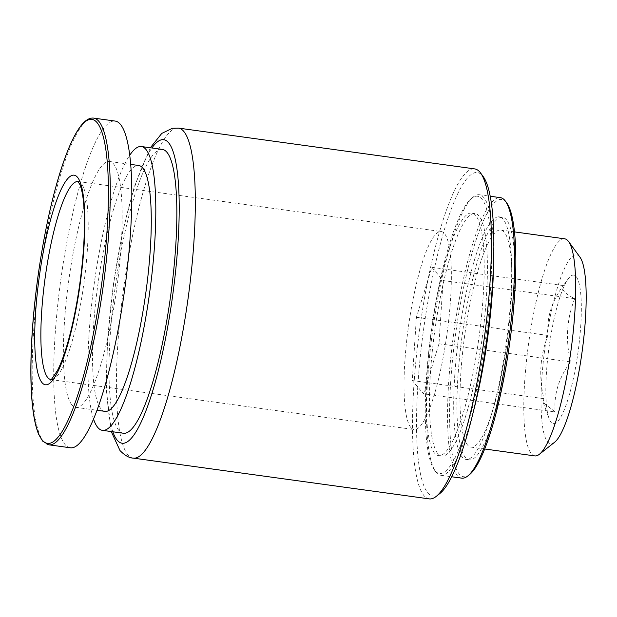 <?xml version="1.0" encoding="UTF-8"?>
<svg xmlns="http://www.w3.org/2000/svg" width="617" height="617" viewBox="0 0 617 617"><rect width="100%" height="100%" fill="white"/><g stroke="black" fill="none" stroke-linecap="round" stroke-linejoin="round"><path stroke-width="0.46" stroke-dasharray="3.08 2.31" d="M423.555 393.785L438.98 343.785L443.114 280.55L431.823 267.308L416.39 317.308L412.264 380.55L423.555 393.785L555.177 411.917L543.238 402.585L543.885 398.675C538.626 376.756 539.998 355.67 548.019 335.44C546.508 317.909 551.652 301.243 563.444 285.44C560.598 288.957 564.362 293.368 574.736 298.674C566.73 318.773 565.349 339.851 570.602 361.917C558.84 377.612 553.704 394.278 555.177 411.917M412.264 380.55L543.885 398.675M438.98 343.785L570.602 361.917M443.114 280.55L574.736 298.674M431.823 267.308L563.344 285.578L568.157 278.915A74.95 14.685 97.8 0 1 578.144 351.266A74.95 14.685 97.8 0 1 548.968 418.233A74.95 14.685 97.8 0 1 551.02 334.53A74.95 14.685 97.8 0 1 568.157 278.915M416.39 317.308L548.019 335.44M410.922 427.612A99.931 19.582 97.8 0 1 409.534 319.344A99.931 19.582 97.8 0 1 441.317 231.552A99.931 19.582 97.8 0 1 447.086 333.219A99.931 19.582 97.8 0 1 414.053 429.548A99.931 19.582 97.8 0 1 410.922 427.612M554.552 442.289A95.311 18.672 97.8 0 1 547.603 441.841A95.311 18.672 97.8 0 1 547.834 329.208A95.311 18.672 97.8 0 1 580.034 257.258M70.276 447.772A164.886 32.308 97.8 0 1 65.101 444.579A164.886 32.308 97.8 0 1 62.818 265.935A164.886 32.308 97.8 0 1 115.263 121.079M71.95 404.945A124.079 24.31 97.8 0 1 70.23 270.516A124.079 24.31 97.8 0 1 109.695 161.5A124.079 24.31 97.8 0 1 116.852 287.738A124.079 24.31 97.8 0 1 75.837 407.343A124.079 24.31 97.8 0 1 71.95 404.945M104.959 411.354A124.079 24.31 97.8 0 1 101.072 408.955A124.079 24.31 97.8 0 1 99.352 274.526A124.079 24.31 97.8 0 1 138.817 165.51M93.475 418.935A143.237 28.066 97.8 0 1 94.085 284.607A143.237 28.066 97.8 0 1 129.809 155.114M123.385 433.227A143.237 28.066 97.8 0 1 118.896 430.458A143.237 28.066 97.8 0 1 116.914 275.275A143.237 28.066 97.8 0 1 162.464 149.437M429.231 498.883A166.551 32.632 97.8 0 1 424.01 495.667A166.551 32.632 97.8 0 1 421.704 315.218A166.551 32.632 97.8 0 1 474.681 168.896M439.705 493.646A163.22 31.984 97.8 0 1 427.805 492.875A163.22 31.984 97.8 0 1 428.198 299.993A163.22 31.984 97.8 0 1 483.342 176.778M434.653 453.24A122.413 23.986 97.8 0 1 432.957 320.609A122.413 23.986 97.8 0 1 471.897 213.066A122.413 23.986 97.8 0 1 478.954 337.607A122.413 23.986 97.8 0 1 438.494 455.608A122.413 23.986 97.8 0 1 434.653 453.24M437.893 453.688A122.413 23.986 97.8 0 1 436.196 321.056A122.413 23.986 97.8 0 1 475.129 213.513A122.413 23.986 97.8 0 1 482.193 338.054A122.413 23.986 97.8 0 1 441.726 456.056A122.413 23.986 97.8 0 1 437.893 453.688M434.954 470.671A139.905 27.41 97.8 0 1 434.299 469.838A139.905 27.41 97.8 0 1 431.268 331.044A139.905 27.41 97.8 0 1 471.704 198.234A139.905 27.41 97.8 0 1 485.857 336.558A139.905 27.41 97.8 0 1 434.954 470.671M472.869 413.467A141.571 27.742 97.8 0 1 440.731 475.252A141.571 27.742 97.8 0 1 436.296 472.514A141.571 27.742 97.8 0 1 435.633 471.666A141.571 27.742 97.8 0 1 432.563 331.221A141.571 27.742 97.8 0 1 473.478 196.831A141.571 27.742 97.8 0 1 479.363 194.756A141.571 27.742 97.8 0 1 493.6 262.935M461.763 478.144A141.571 27.742 97.8 0 1 457.328 475.406A141.571 27.742 97.8 0 1 455.369 322.028A141.571 27.742 97.8 0 1 500.395 197.656M469.421 474.674A139.905 27.41 97.8 0 1 459.225 474.01A139.905 27.41 97.8 0 1 459.565 308.685A139.905 27.41 97.8 0 1 506.827 203.07M462.156 457.027A122.413 23.986 97.8 0 1 460.467 324.403A122.413 23.986 97.8 0 1 499.4 216.852A122.413 23.986 97.8 0 1 506.457 341.394A122.413 23.986 97.8 0 1 465.997 459.395A122.413 23.986 97.8 0 1 462.156 457.027M465.395 457.475A122.413 23.986 97.8 0 1 463.699 324.843A122.413 23.986 97.8 0 1 502.631 217.3A122.413 23.986 97.8 0 1 509.696 341.841A122.413 23.986 97.8 0 1 469.228 459.842A122.413 23.986 97.8 0 1 465.395 457.475M467.547 444.996A109.564 21.472 97.8 0 1 466.036 326.285A109.564 21.472 97.8 0 1 500.881 230.025A109.564 21.472 97.8 0 1 507.205 341.502A109.564 21.472 97.8 0 1 470.987 447.109A109.564 21.472 97.8 0 1 467.547 444.996M534.8 455.901A109.564 21.472 97.8 0 1 531.36 453.78A109.564 21.472 97.8 0 1 529.849 335.077A109.564 21.472 97.8 0 1 564.694 238.818M78.004 181.521A99.931 19.582 97.8 0 1 78.174 181.537A99.931 19.582 97.8 0 1 83.935 283.211A99.931 19.582 97.8 0 1 50.902 379.532A99.931 19.582 97.8 0 1 50.733 379.509M48.743 444.803A164.886 32.308 97.8 0 1 43.576 441.61A164.886 32.308 97.8 0 1 41.293 262.973A164.886 32.308 97.8 0 1 93.73 118.117M112.818 431.769A153.224 30.025 97.8 0 1 113.181 287.237A153.224 30.025 97.8 0 1 151.898 147.98M133.149 458.107A166.551 32.632 97.8 0 1 127.927 454.883A166.551 32.632 97.8 0 1 125.621 274.442A166.551 32.632 97.8 0 1 178.591 128.12M50.656 379.532L414.053 429.548M77.927 181.467L441.317 231.552M75.837 407.343L96.915 410.251M109.695 161.5L130.773 164.407M150.347 147.764L134.267 186.928L122.552 232.169L113.351 284.144L107.451 340.638L106.409 390.746L111.261 431.561M438.494 455.608L441.726 456.056M471.897 213.066L475.129 213.513M434.299 469.838L435.633 471.666M471.704 198.234L473.478 196.831M440.731 475.252L451.644 476.756M479.363 194.756L490.276 196.26M465.997 459.395L469.228 459.842M499.4 216.852L502.631 217.3M470.987 447.109L484.638 448.991M500.881 230.025L514.532 231.907M543.23 402.585L548.968 418.233"/><path stroke-width="0.93" d="M514.532 231.907L564.694 238.818A109.564 21.472 97.8 0 1 568.643 241.594L580.034 257.258A95.311 18.672 97.8 0 1 582.093 351.813A95.311 18.672 97.8 0 1 554.552 442.289L539.351 454.297A109.564 21.472 97.8 0 1 534.8 455.901L484.638 448.991M93.73 118.117L115.263 121.079A164.886 32.308 97.8 0 1 124.773 288.833A164.886 32.308 97.8 0 1 70.276 447.772L48.743 444.803A164.886 32.308 97.8 0 0 103.247 285.864A164.886 32.308 97.8 0 0 93.73 118.117C89.241 117.562 84.614 120.6 79.84 127.233C75.737 132.933 71.595 141.031 67.415 151.527C55.283 182.91 45.55 223.925 38.231 274.55C33.256 310.32 30.796 343.067 30.85 372.799C31.02 401.621 33.634 422.175 38.701 434.461L42.588 441.078L48.743 444.803M130.773 164.407L138.817 165.51A124.079 24.31 97.8 0 1 145.974 291.748A124.079 24.31 97.8 0 1 104.959 411.354L96.915 410.251M129.809 155.114A143.237 28.066 97.8 0 1 141.432 146.537A143.237 28.066 97.8 0 1 149.692 292.265A143.237 28.066 97.8 0 1 102.353 430.334A143.237 28.066 97.8 0 1 97.864 427.558A143.237 28.066 97.8 0 1 93.475 418.935M141.432 146.537L162.464 149.437A143.237 28.066 97.8 0 1 170.732 295.157A143.237 28.066 97.8 0 1 123.385 433.227L102.353 430.334M178.591 128.12L474.681 168.896A166.551 32.632 97.8 0 1 480.682 173.115A166.551 32.632 97.8 0 1 484.283 338.34A166.551 32.632 97.8 0 1 436.15 496.446A166.551 32.632 97.8 0 1 429.231 498.883L133.149 458.107A166.551 32.632 97.8 0 0 188.2 297.564A166.551 32.632 97.8 0 0 178.591 128.12L172.367 128.274L161.77 133.411L150.347 147.764M480.682 173.115L483.342 176.778A163.22 31.984 97.8 0 1 486.875 338.702A163.22 31.984 97.8 0 1 439.705 493.646L436.15 496.446M493.6 262.935A141.571 27.742 97.8 0 1 472.869 413.467M490.276 196.26L500.395 197.656A141.571 27.742 97.8 0 1 505.493 201.242A141.571 27.742 97.8 0 1 508.562 341.687A141.571 27.742 97.8 0 1 467.647 476.077A141.571 27.742 97.8 0 1 461.763 478.144L451.644 476.756M505.493 201.242L506.827 203.07A139.905 27.41 97.8 0 1 509.858 341.864A139.905 27.41 97.8 0 1 469.421 474.674L467.647 476.077M568.643 241.594A109.564 21.472 97.8 0 1 571.01 350.286A109.564 21.472 97.8 0 1 539.351 454.297M50.733 379.509A99.931 19.582 97.8 0 1 47.771 377.596A99.931 19.582 97.8 0 1 46.321 269.768A99.931 19.582 97.8 0 1 78.004 181.521M42.01 382.64A105.792 20.731 97.8 0 1 53.263 210.482A105.792 20.731 97.8 0 1 84.005 246.515A105.792 20.731 97.8 0 1 42.01 382.64M42.211 440.06A163.513 32.038 97.8 0 1 59.602 173.986A163.513 32.038 97.8 0 1 107.119 229.678A163.513 32.038 97.8 0 1 42.211 440.06M151.898 147.98A153.224 30.025 97.8 0 1 174.518 280.982A153.224 30.025 97.8 0 1 117.215 440.16A153.224 30.025 97.8 0 1 112.818 431.769M77.927 181.467L79.832 184.46C81.174 187.468 82.277 192.257 83.148 198.828C84.706 211.4 84.845 227.565 83.588 247.332C81.591 276.007 77.426 303.572 71.094 330.026C66.759 347.61 62.278 360.984 57.643 370.138C52.445 378.306 50.116 381.437 50.656 379.532M111.261 431.561L120.022 450.595C124.85 455.469 129.223 457.976 133.149 458.107"/></g></svg>
